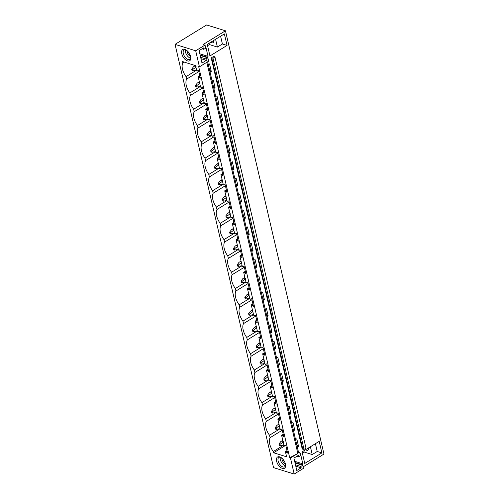 <?xml version="1.0" encoding="UTF-8"?>
<svg xmlns="http://www.w3.org/2000/svg" width="499" height="499" viewBox="0 0 499 499"><rect width="100%" height="100%" fill="white"/><g stroke="black" fill="none" stroke-linecap="round" stroke-linejoin="round"><path stroke-width="0.75" d="M225.454 30.795L203.074 44.548L204.914 45.122L195.695 50.786L199.432 66.829L198.671 66.592L289.701 457.77L297.834 453.479L290.462 458.007L294.198 474.05L273.546 467.632L175.043 44.367L206.642 24.95L225.454 30.795L323.957 454.065L303.068 466.902M199.432 66.829L206.804 62.294L297.834 453.479M295.04 462.929L302.693 465.305L303.411 468.386L294.198 474.05M302.693 465.305L300.853 466.44L301.178 467.837L296.805 470.52L293.917 458.107L298.283 455.419L298.608 456.816L300.454 455.681L299.674 452.344L298.676 452.961L207.646 61.776L208.644 61.165L208.089 58.757L207.871 57.828L206.025 58.957L206.349 60.354L201.983 63.042L199.095 50.624L203.461 47.935L203.785 49.332L205.632 48.203L204.914 45.122M304.022 449.381L212.992 58.202L211.208 57.89L213.709 56.356L214.963 56.986L305.993 448.171L304.022 449.381L302.238 449.069L211.208 57.89M212.992 58.202L214.963 56.986M295.564 439.569L296.78 438.821L298.527 446.324L296.836 445.058M297.31 447.079L298.527 446.324M299.893 453.273A0.736 0.524 -72.7 0 1 300.473 453.641L299.943 453.472M302.007 465.093L302.469 464.806A0.736 0.524 -72.7 0 0 302.843 463.845L300.473 453.641M205.07 45.796A0.736 0.524 -72.7 0 1 205.65 46.157L208.021 56.362A0.736 0.524 -72.7 0 1 207.646 57.329L207.185 57.616M208.326 64.689L209.543 63.934L211.289 71.444L209.599 70.172M210.073 72.193L211.289 71.444M212.119 80.988L213.335 80.233L215.081 87.743L213.391 86.477M213.865 88.491L215.081 87.743M215.911 97.286L217.127 96.538L218.874 104.042L217.184 102.775M217.658 104.79L218.874 104.042M219.703 113.585L220.92 112.836L222.673 120.34L220.982 119.074M221.45 121.095L222.673 120.34M223.496 129.883L224.718 129.135L226.465 136.639L224.775 135.372M225.242 137.393L226.465 136.639M227.288 146.182L228.511 145.434L230.257 152.937L228.567 151.671M229.035 153.692L230.257 152.937M231.081 162.481L232.303 161.732L234.05 169.242L232.359 167.97M232.827 169.991L234.05 169.242M234.873 178.779L236.096 178.031L237.842 185.541L236.152 184.268M236.62 186.289L237.842 185.541M238.665 195.078L239.888 194.329L241.635 201.839L239.944 200.567M240.412 202.588L241.635 201.839M242.458 211.376L243.68 210.628L245.427 218.138L243.737 216.865M244.204 218.886L245.427 218.138M246.25 227.681L247.473 226.926L249.219 234.436L247.529 233.164M247.997 235.185L249.219 234.436M250.043 243.98L251.265 243.225L253.012 250.735L251.321 249.469M251.795 251.484L253.012 250.735M253.841 260.278L255.058 259.524L256.804 267.034L255.114 265.767M255.588 267.782L256.804 267.034M257.634 276.577L258.85 275.828L260.597 283.332L258.906 282.066M259.38 284.087L260.597 283.332M261.426 292.876L262.642 292.127L264.395 299.631L262.699 298.365M263.173 300.386L264.395 299.631M265.219 309.174L266.441 308.426L268.188 315.929L266.497 314.663M266.965 316.684L268.188 315.929M269.011 325.473L270.233 324.724L271.98 332.234L270.29 330.962M270.757 332.983L271.98 332.234M272.803 341.771L274.026 341.023L275.772 348.533L274.082 347.26M274.55 349.281L275.772 348.533M276.596 358.07L277.818 357.321L279.565 364.831L277.874 363.559M278.342 365.58L279.565 364.831M280.388 374.369L281.611 373.62L283.357 381.13L281.667 379.858M282.135 381.878L283.357 381.13M284.181 390.673L285.403 389.919L287.15 397.429L285.459 396.156M285.927 398.177L287.15 397.429M287.973 406.972L289.195 406.217L290.942 413.727L289.252 412.461M289.719 414.476L290.942 413.727M291.765 423.271L292.988 422.516L294.734 430.026L293.044 428.76M293.518 430.774L294.734 430.026M227.057 45.434L209.942 55.95L207.253 44.405L224.369 33.882L227.057 45.434L222.404 43.987L220.589 36.209M302.076 451.882L304.764 463.434L321.88 452.917L319.192 441.366L302.076 451.882M184.081 62.057L182.84 62.818L182.553 61.583L195.583 65.631L196.793 70.827L198.614 70.652L200.361 78.162L198.165 76.734L199.8 75.729M198.814 76.933L199.918 76.253M199.874 78.006L200.274 77.763M209.979 71.8L210.803 71.295M197.442 71.033L198.24 70.534M196.637 70.141L186.058 76.64L186.632 79.116L198.839 71.619M182.84 62.818A12.119 6.549 -121.6 0 0 186.058 76.64M198.165 76.734L200.586 87.132L202.407 86.951L204.16 94.461L201.964 93.032L203.592 92.028M202.606 93.232L203.711 92.552M203.667 94.305L204.066 94.062M213.772 88.098L214.595 87.593M201.234 87.331L202.039 86.832M200.43 86.439L189.851 92.945L190.425 95.421L202.631 87.918M186.632 79.116A12.119 6.549 -121.6 0 0 189.851 92.945M201.964 93.032L204.378 103.43L206.206 103.249L207.952 110.759L205.756 109.331L207.384 108.327M206.399 109.531L207.509 108.851M207.459 110.603L207.858 110.36M217.564 104.397L218.387 103.892M205.027 103.63L205.831 103.131M204.222 102.738L193.643 109.244L194.217 111.72L206.43 104.216M190.425 95.421A12.119 6.549 -121.6 0 0 193.643 109.244M205.756 109.331L208.17 119.729L209.998 119.548L211.744 127.058L209.549 125.629L211.177 124.631M210.191 125.829L211.302 125.149M211.252 126.902L211.651 126.659M221.356 120.696L222.18 120.19M208.819 119.928L209.624 119.436M208.014 119.043L197.436 125.542L198.009 128.018L210.222 120.515M194.217 111.72A12.119 6.549 -121.6 0 0 197.436 125.542M209.549 125.629L211.969 136.027L213.79 135.847L215.537 143.356L213.341 141.928L214.969 140.93M213.984 142.128L215.094 141.448M215.044 143.207L215.443 142.957M225.149 136.994L225.972 136.489M212.611 136.227L213.416 135.734M211.807 135.341L201.228 141.841L201.802 144.317L214.015 136.813M198.009 128.018A12.119 6.549 -121.6 0 0 201.228 141.841M213.341 141.928L215.761 152.326L217.583 152.145L219.329 159.655L217.134 158.227L218.762 157.229M217.776 158.426L218.886 157.746M218.836 159.505L219.236 159.256M228.941 153.293L229.765 152.788M216.404 152.526L217.208 152.033M215.599 151.64L205.02 158.139L205.6 160.616L217.807 153.112M201.802 144.317A12.119 6.549 -121.6 0 0 205.02 158.139M217.134 158.227L219.554 168.625L221.375 168.444L223.122 175.954L220.926 174.525L222.554 173.527M221.568 174.731L222.679 174.045M222.629 175.804L223.028 175.561M232.734 169.591L233.557 169.086M220.196 168.824L221.001 168.331M219.392 167.938L208.813 174.438L209.393 176.914L221.6 169.411M205.6 160.616A12.119 6.549 -121.6 0 0 208.813 174.438M220.926 174.525L223.346 184.923L225.168 184.749L226.914 192.252L224.718 190.83L226.346 189.826M225.361 191.03L226.471 190.35M226.427 192.103L226.82 191.859M236.526 185.89L237.349 185.385M223.989 185.123L224.793 184.63M223.184 184.237L212.605 190.737L213.185 193.213L225.392 185.709M209.393 176.914A12.119 6.549 -121.6 0 0 212.605 190.737M224.718 190.83L227.139 201.222L228.96 201.047L230.706 208.551L228.511 207.129L230.145 206.124M229.153 207.328L230.264 206.648M230.22 208.401L230.613 208.158M240.325 202.189L241.142 201.683M227.781 201.421L228.586 200.929M226.976 200.536L216.398 207.035L216.978 209.511L229.184 202.008M213.185 193.213A12.119 6.549 -121.6 0 0 216.398 207.035M228.511 207.129L230.931 217.52L232.752 217.346L234.499 224.849L232.303 223.427L233.937 222.423M232.952 223.627L234.056 222.947M234.012 224.7L234.405 224.456M244.117 218.493L244.94 217.982M231.573 217.72L232.378 217.227M230.769 216.834L220.19 223.334L220.77 225.81L232.977 218.312M216.978 209.511A12.119 6.549 -121.6 0 0 220.19 223.334M232.303 223.427L234.723 233.819L236.545 233.644L238.291 241.154L236.096 239.726L237.73 238.722M236.744 239.925L237.848 239.246M237.805 240.998L238.204 240.755M247.909 234.792L248.733 234.287M235.366 234.019L236.17 233.526M234.561 233.133L223.989 239.632L224.562 242.109L236.769 234.611M220.77 225.81A12.119 6.549 -121.6 0 0 223.989 239.632M236.096 239.726L238.516 250.118L240.337 249.943L242.084 257.453L239.888 256.024L241.522 255.02M240.537 256.224L241.641 255.544M241.597 257.297L241.996 257.054M251.702 251.091L252.525 250.585M239.158 250.323L239.963 249.824M238.36 249.431L227.781 255.937L228.355 258.413L240.562 250.91M224.562 242.109A12.119 6.549 -121.6 0 0 227.781 255.937M239.888 256.024L242.308 266.422L244.13 266.241L245.882 273.751L243.687 272.323L245.315 271.319M244.329 272.523L245.433 271.843M245.389 273.595L245.789 273.352M255.494 267.389L256.318 266.884M242.957 266.622L243.755 266.123M242.152 265.73L231.573 272.236L232.147 274.712L244.354 267.208M228.355 258.413A12.119 6.549 -121.6 0 0 231.573 272.236M243.687 272.323L246.101 282.721L247.928 282.54L249.675 290.05L247.479 288.622L249.107 287.624M248.122 288.821L249.226 288.141M249.182 289.894L249.581 289.651M259.287 283.688L260.11 283.183M246.749 282.921L247.554 282.428M245.945 282.035L235.366 288.534L235.94 291.011L248.153 283.507M232.147 274.712A12.119 6.549 -121.6 0 0 235.366 288.534M247.479 288.622L249.893 299.02L251.721 298.839L253.467 306.349L251.271 304.92L252.899 303.922M251.914 305.12L253.024 304.44M252.974 306.199L253.373 305.949M263.079 299.986L263.902 299.481M250.542 299.219L251.346 298.726M249.737 298.333L239.158 304.833L239.732 307.309L251.945 299.805M235.94 291.011A12.119 6.549 -121.6 0 0 239.158 304.833M251.271 304.92L253.692 315.318L255.513 315.137L257.259 322.647L255.064 321.219L256.692 320.221M255.706 321.418L256.817 320.738M256.767 322.497L257.166 322.248M266.871 316.285L267.695 315.78M254.334 315.518L255.139 315.025M253.529 314.632L242.951 321.131L243.524 323.608L255.738 316.104M239.732 307.309A12.119 6.549 -121.6 0 0 242.951 321.131M255.064 321.219L257.484 331.617L259.305 331.436L261.052 338.946L258.856 337.517L260.484 336.519M259.499 337.723L260.609 337.037M260.559 338.796L260.958 338.553M270.664 332.584L271.487 332.078M258.126 331.816L258.931 331.324M257.322 330.931L246.743 337.43L247.317 339.906L259.53 332.403M243.524 323.608A12.119 6.549 -121.6 0 0 246.743 337.43M258.856 337.517L261.276 347.915L263.098 347.741L264.844 355.244L262.649 353.822L264.277 352.818M263.291 354.022L264.401 353.342M264.351 355.095L264.751 354.851M274.456 348.882L275.28 348.377M261.919 348.115L262.724 347.622M261.114 347.229L250.535 353.729L251.116 356.205L263.322 348.701M247.317 339.906A12.119 6.549 -121.6 0 0 250.535 353.729M262.649 353.822L265.069 364.214L266.89 364.039L268.637 371.543L266.441 370.121L268.069 369.117M267.084 370.32L268.194 369.64M268.144 371.393L268.543 371.15M278.249 365.181L279.072 364.675M265.711 364.413L266.516 363.921M264.907 363.528L254.328 370.027L254.908 372.504L267.115 365M251.116 356.205A12.119 6.549 -121.6 0 0 254.328 370.027M266.441 370.121L268.861 380.512L270.683 380.338L272.429 387.842L270.233 386.419L271.868 385.415M270.876 386.619L271.986 385.939M271.943 387.692L272.335 387.449M282.041 381.486L282.864 380.974M269.504 380.712L270.308 380.219M268.699 379.826L258.12 386.326L258.7 388.802L270.907 381.305M254.908 372.504A12.119 6.549 -121.6 0 0 258.12 386.326M270.233 386.419L272.654 396.811L274.475 396.636L276.221 404.146L274.026 402.718L275.66 401.714M274.675 402.918L275.779 402.238M275.735 403.99L276.128 403.747M285.84 397.784L286.663 397.279M273.296 397.011L274.101 396.518M272.491 396.125L261.913 402.624L262.493 405.101L274.7 397.603M258.7 388.802A12.119 6.549 -121.6 0 0 261.913 402.624M274.026 402.718L276.446 413.11L278.267 412.935L280.014 420.445L277.818 419.017L279.452 418.012M278.467 419.216L279.571 418.536M279.527 420.289L279.927 420.046M289.632 414.083L290.455 413.577M277.088 413.315L277.893 412.816M276.284 412.424L265.711 418.923L266.285 421.406L278.492 413.902M262.493 405.101A12.119 6.549 -121.6 0 0 265.711 418.923M277.818 419.017L280.238 429.414L282.06 429.234L283.806 436.744L281.611 435.315L283.245 434.311M282.259 435.515L283.363 434.835M283.32 436.588L283.719 436.344M293.424 430.381L294.248 429.876M280.881 429.614L281.686 429.115M280.082 428.722L269.504 435.228L270.078 437.704L282.284 430.2M266.285 421.406A12.119 6.549 -121.6 0 0 269.504 435.228M281.611 435.315L284.031 445.713L285.852 445.532L287.599 453.042L285.403 451.614L286.613 456.81L273.583 452.761L273.296 451.526A12.119 6.549 58.4 0 1 270.078 437.704M285.403 451.614L287.037 450.616M290.462 458.007L289.701 457.77M195.695 50.786L175.043 44.367M279.671 456.859A6.612 3.574 58.4 0 1 280.319 457.115A6.612 3.574 58.4 0 1 285.621 465.748A6.612 3.574 58.4 0 1 282.359 468.405A6.612 3.574 58.4 0 1 276.608 461.263A6.612 3.574 58.4 0 1 279.671 456.859M184.848 49.376A6.612 3.574 58.4 0 1 185.497 49.632A6.612 3.574 58.4 0 1 190.799 58.271A6.612 3.574 58.4 0 1 187.537 60.928A6.612 3.574 58.4 0 1 181.779 53.78A6.612 3.574 58.4 0 1 184.848 49.376M286.052 451.813L287.156 451.133M287.112 452.886L287.511 452.643M297.217 446.68L298.04 446.175M284.68 445.913L285.478 445.42M285.515 445.426L273.583 452.761M273.296 451.526L283.875 445.021M215.587 39.284L217.402 47.062L222.404 43.987M185.491 49.763A5.508 2.975 -121.6 0 0 186.514 54.622A5.508 2.975 -121.6 0 0 190.312 58.121A5.508 2.975 -121.6 0 0 190.687 58.215M185.971 49.894A5.508 2.975 -121.6 0 0 185.865 49.856A5.508 2.975 -121.6 0 0 184.1 49.975A5.508 2.975 -121.6 0 0 183.751 54.884A5.508 2.975 -121.6 0 0 188.104 59.481A5.508 2.975 -121.6 0 0 189.869 59.362A5.508 2.975 -121.6 0 0 190.786 57.728M202.064 48.796L203.785 49.332M200.966 58.682L206.349 60.354M200.642 57.285L206.025 58.957M200.211 55.445L207.871 57.828M209.069 43.288L209.368 44.567L217.402 47.062M207.553 45.677L209.368 44.567M213.522 40.55A3.456 1.865 58.4 0 1 213.011 42.721A3.456 1.865 58.4 0 1 211.907 42.795A3.456 1.865 58.4 0 1 210.846 42.197M298.446 451.963L299.674 452.344M315.418 443.686L317.227 451.47L321.88 452.917M302.375 453.161L304.19 452.044L312.224 454.545L317.227 451.47M310.415 446.761L312.224 454.545M285.609 465.205A5.508 2.975 58.4 0 1 284.692 466.839A5.508 2.975 58.4 0 1 282.927 466.958A5.508 2.975 58.4 0 1 278.579 462.367A5.508 2.975 58.4 0 1 278.922 457.452A5.508 2.975 58.4 0 1 280.688 457.334A5.508 2.975 58.4 0 1 280.794 457.371M285.509 465.692A5.508 2.975 58.4 0 1 285.135 465.598A5.508 2.975 58.4 0 1 281.336 462.105A5.508 2.975 58.4 0 1 280.313 457.24M295.464 464.769L300.853 466.44M295.788 466.16L301.178 467.837M296.886 456.279L298.608 456.816M303.891 450.765L304.19 452.044M308.345 448.033A3.456 1.865 58.4 0 1 307.839 450.204A3.456 1.865 58.4 0 1 306.729 450.279A3.456 1.865 58.4 0 1 305.669 449.674M187 50.63A4.51 2.439 -121.6 0 0 190.593 56.474M188.391 52.077A3.699 1.996 -121.6 0 0 189.932 54.578M281.823 458.113A4.51 2.439 -121.6 0 0 285.416 463.958M284.754 462.062A3.699 1.996 58.4 0 1 283.214 459.554M196.169 70.166L192.994 70.789L192.015 70.484L191.716 69.199L192.695 69.504L192.994 70.789M195.988 67.365L195.539 67.446L196.088 66.623M195.539 67.446L192.695 69.504M195.365 65.562L193.456 66.797L191.716 69.199M195.795 66.529L194.46 66.118M199.962 86.464L196.787 87.088L195.808 86.782L195.508 85.504L196.487 85.803L196.787 87.088M199.781 83.664L199.332 83.745L199.881 82.921M199.332 83.745L196.487 85.803M199.338 81.749L197.255 83.096L195.508 85.504M199.588 82.828L198.253 82.416M203.754 102.769L200.579 103.387L199.6 103.081L199.301 101.802L200.28 102.102L200.579 103.387M203.573 99.962L203.124 100.043L203.673 99.22M203.124 100.043L200.28 102.102M203.13 98.047L201.047 99.401L199.301 101.802M203.38 99.126L202.045 98.715M207.553 119.068L204.372 119.685L203.392 119.386L203.093 118.101L204.072 118.406L204.372 119.685M207.366 116.261L206.917 116.342L207.465 115.519M206.917 116.342L204.072 118.406M206.923 114.346L204.839 115.699L203.093 118.101M207.172 115.431L205.838 115.013M211.345 135.366L208.164 135.984L207.185 135.684L206.885 134.399L207.865 134.705L208.164 135.984M211.158 132.559L210.709 132.64L211.258 131.817M210.709 132.64L207.865 134.705M210.715 130.651L208.632 131.998L206.885 134.399M210.965 131.73L209.63 131.312M215.138 151.665L211.956 152.289L210.977 151.983L210.678 150.698L211.657 151.004L211.956 152.289M214.95 148.864L214.501 148.939L215.05 148.116M214.501 148.939L211.657 151.004M214.508 146.949L212.424 148.297L210.678 150.698M214.757 148.028L213.422 147.61M218.93 167.963L215.749 168.587L214.77 168.282L214.47 166.997L215.456 167.302L215.749 168.587M218.749 165.163L218.294 165.238L218.843 164.414M218.294 165.238L215.456 167.302M218.3 163.248L216.217 164.595L214.47 166.997M218.55 164.327L217.215 163.909M222.722 184.262L219.548 184.886L218.562 184.58L218.269 183.295L219.248 183.601L219.548 184.886M222.542 181.461L222.086 181.542L222.635 180.713M222.086 181.542L219.248 183.601M222.092 179.546L220.009 180.894L218.269 183.295M222.342 180.626L221.013 180.208M226.515 200.561L223.34 201.184L222.361 200.879L222.061 199.594L223.041 199.899L223.34 201.184M226.334 197.76L225.879 197.841L226.427 197.018M225.879 197.841L223.041 199.899M225.885 195.845L223.802 197.192L222.061 199.594M226.141 196.924L224.806 196.512M230.307 216.859L227.132 217.483L226.153 217.177L225.854 215.892L226.833 216.198L227.132 217.483M230.126 214.059L229.677 214.14L230.22 213.316M229.677 214.14L226.833 216.198M229.677 212.144L227.594 213.491L225.854 215.892M229.933 213.223L228.598 212.811M234.1 233.158L230.925 233.782L229.945 233.476L229.646 232.191L230.625 232.497L230.925 233.782M233.919 230.357L233.47 230.438L234.012 229.615M233.47 230.438L230.625 232.497M233.47 228.442L231.386 229.79L229.646 232.191M233.725 229.521L232.391 229.11M237.892 249.456L234.717 250.08L233.738 249.774L233.438 248.496L234.418 248.795L234.717 250.08M237.711 246.656L237.262 246.737L237.805 245.913M237.262 246.737L234.418 248.795M237.268 244.741L235.179 246.088L233.438 248.496M237.518 245.82L236.183 245.408M241.684 265.761L238.51 266.379L237.53 266.073L237.231 264.794L238.21 265.094L238.51 266.379M241.504 262.954L241.054 263.035L241.603 262.212M241.054 263.035L238.21 265.094M241.061 261.039L238.971 262.387L237.231 264.794M241.31 262.118L239.975 261.707M245.477 282.06L242.302 282.677L241.323 282.372L241.023 281.093L242.003 281.399L242.302 282.677M245.296 279.253L244.847 279.334L245.396 278.511M244.847 279.334L242.003 281.399M244.853 277.338L242.77 278.692L241.023 281.093M245.103 278.423L243.768 278.005M249.275 298.358L246.094 298.976L245.115 298.676L244.816 297.392L245.795 297.697L246.094 298.976M249.088 295.551L248.639 295.633L249.188 294.809M248.639 295.633L245.795 297.697M248.645 293.637L246.562 294.99L244.816 297.392M248.895 294.722L247.56 294.304M253.068 314.657L249.887 315.274L248.907 314.975L248.608 313.69L249.587 313.996L249.887 315.274M252.881 311.856L252.432 311.931L252.981 311.108M252.432 311.931L249.587 313.996M252.438 309.941L250.355 311.289L248.608 313.69M252.687 311.02L251.353 310.603M256.86 330.956L253.679 331.579L252.7 331.274L252.4 329.989L253.38 330.294L253.679 331.579M256.673 328.155L256.224 328.23L256.773 327.406M256.224 328.23L253.38 330.294M256.23 326.24L254.147 327.587L252.4 329.989M256.48 327.319L255.145 326.901M260.653 347.254L257.472 347.878L256.492 347.572L256.193 346.287L257.178 346.593L257.472 347.878M260.466 344.453L260.016 344.535L260.565 343.705M260.016 344.535L257.178 346.593M260.023 342.539L257.939 343.886L256.193 346.287M260.272 343.618L258.937 343.2M264.445 363.553L261.264 364.176L260.285 363.871L259.985 362.586L260.971 362.892L261.264 364.176M264.264 360.752L263.809 360.833L264.358 360.01M263.809 360.833L260.971 362.892M263.815 358.837L261.732 360.184L259.985 362.586M264.065 359.916L262.736 359.505M268.237 379.851L265.063 380.475L264.077 380.169L263.784 378.884L264.763 379.19L265.063 380.475M268.057 377.051L267.601 377.132L268.15 376.308M267.601 377.132L264.763 379.19M267.607 375.136L265.524 376.483L263.784 378.884M267.863 376.215L266.528 375.803M272.03 396.15L268.855 396.774L267.876 396.468L267.576 395.183L268.556 395.489L268.855 396.774M271.849 393.349L271.394 393.43L271.943 392.607M271.394 393.43L268.556 395.489M271.4 391.434L269.317 392.782L267.576 395.183M271.656 392.513L270.321 392.102M275.822 412.448L272.647 413.072L271.668 412.767L271.369 411.488L272.348 411.787L272.647 413.072M275.641 409.648L275.192 409.729L275.735 408.906M275.192 409.729L272.348 411.787M275.192 407.733L273.109 409.08L271.369 411.488M275.448 408.812L274.113 408.4M279.615 428.747L276.44 429.371L275.46 429.065L275.161 427.786L276.14 428.086L276.44 429.371M279.434 425.946L278.985 426.027L279.527 425.204M278.985 426.027L276.14 428.086M278.985 424.031L276.901 425.379L275.161 427.786M279.24 425.111L277.906 424.699M283.407 445.052L280.232 445.669L279.253 445.364L278.953 444.085L279.933 444.391L280.232 445.669M283.226 442.245L282.777 442.326L283.32 441.503M282.777 442.326L279.933 444.391M282.783 440.33L280.694 441.684L278.953 444.085M283.033 441.415L281.698 440.997M302.743 448.988L211.713 57.803M200.105 54.984L207.646 57.329M199.837 53.817L208.021 56.362M205.12 45.995L205.65 46.157M302.469 464.806L294.928 462.467M302.843 463.845L294.659 461.301"/></g></svg>
